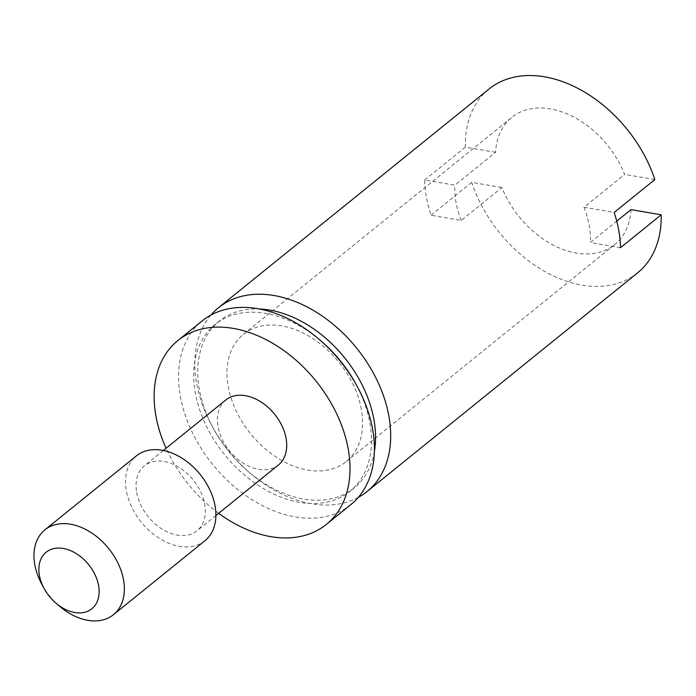 <?xml version="1.0" encoding="UTF-8"?>
<svg xmlns="http://www.w3.org/2000/svg" width="696" height="696" viewBox="0 0 696 696"><rect width="100%" height="100%" fill="white"/><g stroke="black" fill="none" stroke-linecap="round" stroke-linejoin="round"><path stroke-width="0.52" stroke-dasharray="3.48 2.61" d="M630.985 209.635A81.806 56.828 51.1 0 1 614.707 244.583A81.806 56.828 51.1 0 1 501.912 187.529L461.23 220.415L431.015 215.238A118.172 82.084 51.1 0 1 426.457 197.386A118.172 82.084 51.1 0 1 424.673 180.003L454.888 185.179L495.569 152.294A81.806 56.828 51.1 0 1 511.847 117.337A81.806 56.828 51.1 0 1 624.643 174.4L583.961 207.278L614.177 212.454M461.23 220.415A81.806 56.828 51.1 0 1 456.037 202.449A81.806 56.828 51.1 0 1 454.888 185.179M225.782 400.009A41.812 29.049 -128.9 0 0 218.048 426.7A41.812 29.049 -128.9 0 0 243.2 463.136A41.812 29.049 -128.9 0 0 278.356 465.041M218.64 513.309A118.172 82.084 51.1 0 1 166.074 448.267M495.569 152.294L465.354 147.126A118.172 82.084 51.1 0 1 488.992 89.062M654.858 179.568L624.643 174.4M358.292 497.37A118.172 82.084 51.1 0 1 250.395 473.341A118.172 82.084 51.1 0 1 211.81 425.604A118.172 82.084 51.1 0 1 196.611 383.183A118.172 82.084 51.1 0 1 210.931 315.07M431.015 215.238L471.697 182.361L501.912 187.529M637.562 272.867A118.172 82.084 51.1 0 1 471.697 182.361M583.961 207.278A81.806 56.828 51.1 0 1 589.155 225.243A81.806 56.828 51.1 0 1 590.304 242.512L616.734 221.154M361.337 409.396A81.806 56.828 -128.9 0 0 312.13 338.108A81.806 56.828 -128.9 0 0 243.356 334.376A81.806 56.828 -128.9 0 0 228.227 386.602A81.806 56.828 -128.9 0 0 277.434 457.89A81.806 56.828 -128.9 0 0 346.208 461.622A81.806 56.828 -128.9 0 0 361.337 409.396M204.989 540.705A54.54 37.889 51.1 0 1 159.14 538.217A54.54 37.889 51.1 0 1 126.333 490.697A54.54 37.889 51.1 0 1 136.416 455.871M41.812 584.266A54.54 37.889 -128.9 0 0 59.621 606.294M620.519 247.689L590.304 242.512M136.686 492.463A41.812 29.049 -128.9 0 0 161.837 528.899A41.812 29.049 -128.9 0 0 196.994 530.813A41.812 29.049 -128.9 0 0 204.72 504.113A41.812 29.049 -128.9 0 0 179.577 467.677A41.812 29.049 -128.9 0 0 144.42 465.772A41.812 29.049 -128.9 0 0 136.686 492.463M424.673 180.003L465.354 147.126M374.387 451.356A107.262 74.507 51.1 0 1 354.073 487.992A107.262 74.507 51.1 0 1 303.647 499.067A107.262 74.507 51.1 0 1 248.202 471.47A107.262 74.507 51.1 0 1 213.176 428.144A107.262 74.507 51.1 0 1 199.378 389.63A107.262 74.507 51.1 0 1 219.214 321.152A107.262 74.507 51.1 0 1 259.295 308.972M321.021 340.962A107.262 74.507 -128.9 0 0 265.576 313.365A107.262 74.507 -128.9 0 0 215.151 324.44A107.262 74.507 -128.9 0 0 195.315 392.918A107.262 74.507 -128.9 0 0 299.576 502.355A107.262 74.507 -128.9 0 0 350.001 491.28A107.262 74.507 -128.9 0 0 369.846 422.803A107.262 74.507 -128.9 0 0 356.048 384.288M350.758 504.696A118.172 82.084 51.1 0 1 251.413 499.302A118.172 82.084 51.1 0 1 180.334 396.329A118.172 82.084 51.1 0 1 202.188 320.891M243.356 334.376L511.847 117.337M215.908 515.518L196.994 530.813M248.202 471.47L250.395 473.341M213.176 428.144L211.81 425.604M354.073 487.992L350.001 491.28M219.214 321.152L215.151 324.44M163.334 450.477L144.42 465.772M346.208 461.622L614.707 244.583"/><path stroke-width="1.04" d="M215.908 515.518L278.356 465.041A41.812 29.049 -128.9 0 0 286.082 438.35A41.812 29.049 -128.9 0 0 260.93 401.914A41.812 29.049 -128.9 0 0 225.782 400.009L163.334 450.477M166.074 448.267A118.172 82.084 51.1 0 1 155.93 416.06A118.172 82.084 51.1 0 1 177.784 340.622A118.172 82.084 51.1 0 1 277.13 346.016A118.172 82.084 51.1 0 1 348.209 448.981A118.172 82.084 51.1 0 1 326.354 524.419A118.172 82.084 51.1 0 1 218.64 513.309M98.58 585.562A36.357 25.256 -128.9 0 0 63.24 548.465A36.357 25.256 -128.9 0 0 39.42 575.435A36.357 25.256 -128.9 0 0 44.1 588.485A36.357 25.256 -128.9 0 0 55.967 603.18A36.357 25.256 -128.9 0 0 87.435 611.393A36.357 25.256 -128.9 0 0 98.58 585.562M210.931 315.07A118.172 82.084 51.1 0 1 218.466 307.736L488.992 89.062A118.172 82.084 51.1 0 1 654.858 179.568L614.177 212.454A118.172 82.084 51.1 0 1 618.735 230.306A118.172 82.084 51.1 0 1 620.519 247.689L661.2 214.803A118.172 82.084 51.1 0 1 637.562 272.867L367.036 491.541A118.172 82.084 51.1 0 1 358.292 497.37M218.466 307.736A118.172 82.084 51.1 0 1 317.811 313.13A118.172 82.084 51.1 0 1 388.89 416.104A118.172 82.084 51.1 0 1 367.036 491.541M616.734 221.154L630.985 209.635L661.2 214.803M44.883 529.865L136.416 455.871A54.54 37.889 51.1 0 1 182.274 458.36A54.54 37.889 51.1 0 1 215.073 505.888A54.54 37.889 51.1 0 1 204.989 540.705L113.457 614.69A54.54 37.889 -128.9 0 0 123.54 579.872A54.54 37.889 -128.9 0 0 90.741 532.353A54.54 37.889 -128.9 0 0 44.883 529.865A54.54 37.889 -128.9 0 0 34.8 564.682A54.54 37.889 -128.9 0 0 41.812 584.266L44.1 588.485M55.967 603.18L59.621 606.294A54.54 37.889 -128.9 0 0 113.457 614.69M259.295 308.972A107.262 74.507 51.1 0 1 269.648 310.077A107.262 74.507 51.1 0 1 373.909 419.514A107.262 74.507 51.1 0 1 374.387 451.356M357.413 386.828L356.048 384.288A107.262 74.507 -128.9 0 0 321.021 340.962L318.829 339.091A118.172 82.084 51.1 0 1 357.413 386.828A118.172 82.084 51.1 0 1 372.612 429.258A118.172 82.084 51.1 0 1 350.758 504.696L326.354 524.419M177.784 340.622L202.188 320.891A118.172 82.084 51.1 0 1 257.746 308.693A118.172 82.084 51.1 0 1 318.829 339.091"/></g></svg>

